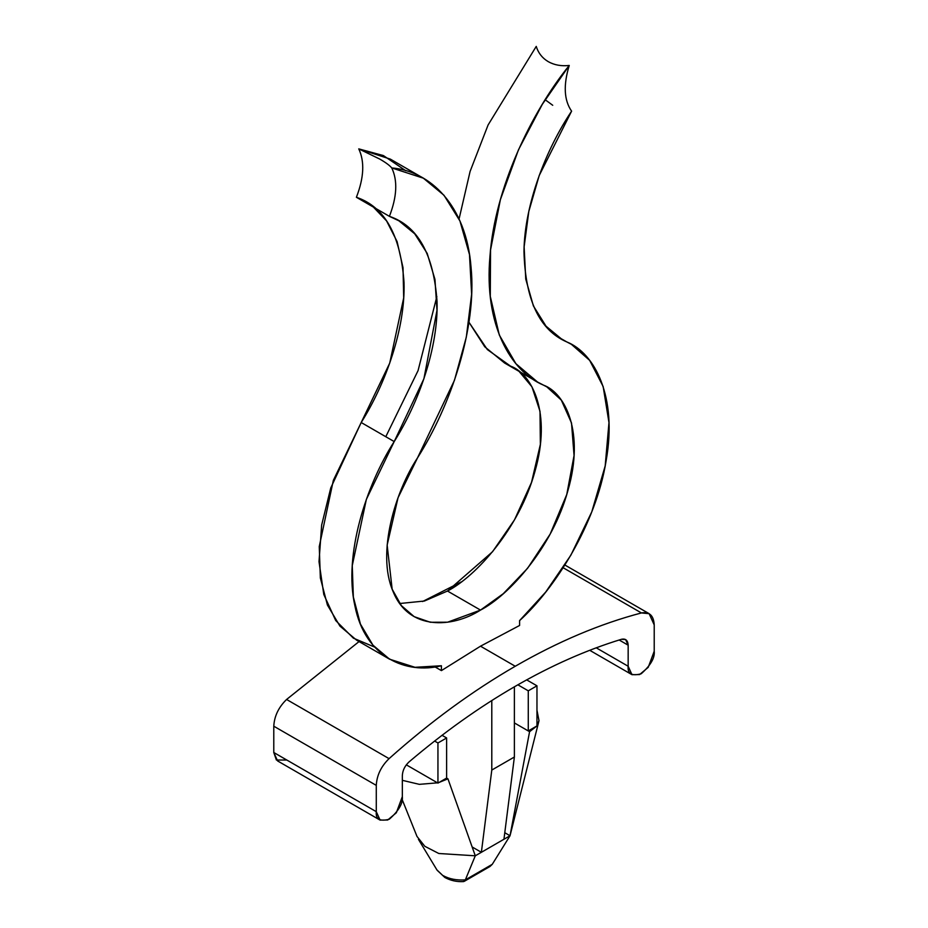 <?xml version="1.0" encoding="UTF-8"?>
<svg xmlns="http://www.w3.org/2000/svg" width="928" height="928" viewBox="0 0 928 928"><rect width="100%" height="100%" fill="white"/><g stroke="black" fill="none" stroke-linecap="round" stroke-linejoin="round"><path stroke-width="1.39" d="M437.169 870.29L444.848 877.47L436.926 869.919L418.424 839.33M519.042 371.362L531.953 386.825L540.015 411.394L540.363 444.396L531.524 482.351L514.518 519.808L492.524 551.742L447.493 591.032L480.507 610.09L503.266 593.7L527.591 568.272L550.165 534.087L566.764 494.52L574.061 455.52L571.509 422.982L561.312 400.119L546.836 386.883L537.544 382.034L515.91 363.706L499.31 335.031L490.286 296.392L490.541 250.003L500.378 199.671L518.462 149.826L542.346 104.272L569.247 65.459C531.245 112.404 494.798 188.43 489.972 256.14C483.824 324.464 510.377 371.223 543.472 385.132C565.384 393.043 584.698 432.402 568.029 490.204C552.369 547.88 508.695 595.556 480.507 610.09C452.307 628.117 408.645 630.866 392.973 591.264C376.316 552.705 395.618 491.063 417.53 457.84L398.054 497.721L387.15 545.096L392.15 589.164L401.348 605.601L414.178 616.656L430.314 622.259L447.563 622.212L480.507 610.09L447.493 591.032L424.398 601.031L399.759 603.513L424.398 601.031L447.493 591.032C475.693 576.497 519.355 528.821 535.027 471.146C551.684 413.343 532.382 373.984 510.47 366.073L487.339 349.554L468.942 322.213L484.787 346.817L504.542 362.987M461.239 581.926L422.565 601.53L461.239 581.926M519.587 625.472L480.507 646.19L515.249 666.258C558.053 641.573 600.114 623.802 641.422 612.944L563.145 567.75L641.422 612.944L649.124 613.663L654.217 624.915L654.217 651.212L648.22 667.336L639.612 674.575L631.98 674.691L628.163 666.258L628.163 645.192L625.611 639.566L621.47 639.288C586.542 649.936 551.139 665.608 515.249 686.314C479.358 707.055 443.944 732.262 409.016 761.946C404.863 765.844 402.636 770.379 402.334 775.576L402.334 796.63L396.337 812.766L387.73 819.992L380.086 820.108L376.281 811.675L376.281 785.378C376.826 775.332 381.083 766.424 389.064 758.64C430.372 721.798 472.433 691 515.249 666.258L480.507 646.19L441.415 670.608L434.954 666.872L441.415 670.608L480.507 646.19L519.587 625.472L519.587 620.612C554.7 588.909 595.985 524.239 606.135 460.694C617.584 396.72 594.662 353.046 566.799 341.933L557.682 336.678L566.799 341.933C539.516 330.148 525.236 299.964 523.972 251.384C524.529 204.438 545.966 149.362 571.602 111.151L539.191 175.554L528.809 211.468L524.123 246.836L525.747 279.061L533.403 305.95L546.035 326.192L562.124 339.497L571.404 344.334L589.663 360.366L603.154 386.535L608.977 422.6L605.184 465.937L591.774 511.85L570.871 555.176L545.734 592.018L519.587 620.612L519.587 625.472M510.029 835.745L492.258 864.328L510.029 835.745L504.786 832.718L510.029 835.745L503.95 839.26L510.029 835.745L529.575 731.693L536.964 725.928L528.276 730.939L535.769 726.612L529.575 731.693L528.276 730.939L528.276 690.826L528.276 730.939L529.575 731.693L510.029 835.745L539.006 720.685L536.964 725.07L536.964 710.245L539.006 720.685M437.946 783.093L446.623 778.082L446.623 737.957L437.946 742.98L437.946 783.093L437.946 742.98L434.617 741.054L437.946 742.98L446.623 737.957L446.623 778.082L437.946 783.093M442.053 735.312L446.623 737.957L442.053 735.312M406.313 764.834L437.506 782.838L406.313 764.834M439.13 782.408L447.934 778.836L446.623 778.082L447.934 778.836L439.13 782.408M402.334 780.332L419.328 784.346L437.506 782.838L419.328 784.346L402.334 780.332M402.126 799.414L416.997 836.441L424.804 846.29L438.793 853.493L475.287 855.802L447.934 778.836L475.287 855.802L465.346 879.872L475.287 855.802L481.377 852.298L475.287 855.802M443.12 875.614C449.372 879.036 456.773 880.463 465.346 879.872L492.258 864.328L465.346 879.872C456.773 880.463 449.372 879.036 443.12 875.614M503.95 839.26L481.377 852.298L472.155 846.974L481.377 852.298L491.794 770.054L491.794 700.536L491.794 770.054L514.379 757.016L503.95 839.26L514.379 757.016L514.379 686.813L514.379 757.016L491.794 770.054L481.377 852.298L503.95 839.26M286.81 760.032L276.393 760.032L273.783 752.504L273.783 726.206C274.328 716.161 278.597 707.252 286.578 699.468L359.055 641.573L286.578 699.468L389.064 758.64L286.578 699.468C278.597 707.252 274.328 716.161 273.783 726.206L376.281 785.378L273.783 726.206L273.783 752.504L376.281 811.675L273.783 752.504L277.6 760.937L380.086 820.108M619.162 639.995L628.163 645.192L619.162 639.995M596.24 647.825L628.163 666.258L596.24 647.825M654.217 624.915C653.672 615.496 649.403 611.506 641.422 612.944C600.114 623.802 558.053 641.573 515.249 666.258C472.433 691 430.372 721.798 389.064 758.64C381.083 766.424 376.826 775.332 376.281 785.378L376.281 811.675C375.538 819.215 379.877 821.721 389.308 819.204C398.727 810.84 403.077 803.323 402.334 796.63L402.334 775.576C402.636 770.379 404.863 765.844 409.016 761.946C443.944 732.262 479.358 707.055 515.249 686.314C551.139 665.608 586.542 649.936 621.47 639.288C625.623 638.383 627.862 640.355 628.163 645.192L628.163 666.258C627.421 673.798 631.759 676.303 641.19 673.774C650.609 665.411 654.959 657.894 654.217 651.212L654.217 624.915M374.61 647.071L353.371 638.151L335.716 620.542L323.791 594.465L319.012 561.66L321.656 525.051L330.762 487.942L361.201 422.518L333.338 480.379L319.255 546.569L320.346 577.935L327.422 605.044L339.926 626.087L356.596 640.158L389.609 659.205L372.928 645.146L360.435 624.103L353.348 596.994L352.257 565.628L366.351 499.426L394.203 441.577L361.201 422.518C385.816 383.496 405.432 328.315 404.028 282.518C400.687 235.26 384.807 206.851 356.398 197.281C363.985 177.677 364.762 161.542 358.753 148.874L383.415 155.579L405.768 170.729M390.363 159.129L358.753 148.874L379.691 159.036C385.654 162.458 389.679 165.428 391.755 167.933L423.365 178.188L443.99 195.274L459.928 220.957L469.487 254.55L471.633 294.188L466.32 337.108L454.442 380.329L417.53 457.84C450.625 405.722 477.178 328.303 471.03 267.067C466.216 204.937 429.757 170.984 391.755 167.933C397.776 180.589 396.987 196.724 389.412 216.34C417.82 225.91 433.689 254.318 437.042 301.577C438.434 347.362 418.818 402.543 394.203 441.577C366.34 484.868 343.418 555.014 354.879 605.752C365.017 657.581 406.302 674.586 441.415 665.747L414.978 667.302L389.609 659.205M436.856 296.531L418.064 370.608L385.793 436.717M459.058 219.008L470.09 171.448L488.082 124.99L536.245 46.4L488.082 124.99L470.09 171.448L459.058 219.008M569.247 65.459C561.359 66.329 554.376 65.076 548.309 61.689C542.346 58.139 538.321 53.047 536.245 46.4C538.321 53.047 542.346 58.139 548.309 61.689C554.376 65.076 561.359 66.329 569.247 65.459C563.238 85.063 564.015 100.294 571.602 111.151C564.015 100.294 563.238 85.063 569.247 65.459M441.415 665.747L441.415 670.608L441.415 665.747M372.511 206.155L386.558 220.887L397.091 241.57L403.019 267.67L403.692 297.888L389.714 363.138L361.201 422.518L394.203 441.577L423.899 378.786L436.995 310.312L434.954 279.386L427.216 253.46L414.723 233.81L398.854 220.771L389.412 216.34L356.398 197.281L389.412 216.34C396.987 196.724 397.776 180.589 391.755 167.933C389.679 165.428 385.654 162.458 379.691 159.036L358.753 148.874C364.762 161.542 363.985 177.677 356.398 197.281M552.728 105.282L545.154 99.725M526.675 679.876L536.964 685.815L536.964 725.928L536.964 685.815L528.276 690.826L517.859 684.806L528.276 690.826L536.964 685.815L526.675 679.876M514.379 722.924L528.276 730.939L514.379 722.924M463.559 881.588L465.346 879.872L464.197 881.38L489.938 866.52L492.258 864.328M463.466 881.6C456.796 881.96 450.59 880.579 444.848 877.47L436.926 869.919M649.124 613.663L564.885 565.024M631.98 674.691L589.721 650.296M504.554 362.999L537.567 382.046M390.433 159.175L423.446 178.234"/></g></svg>
